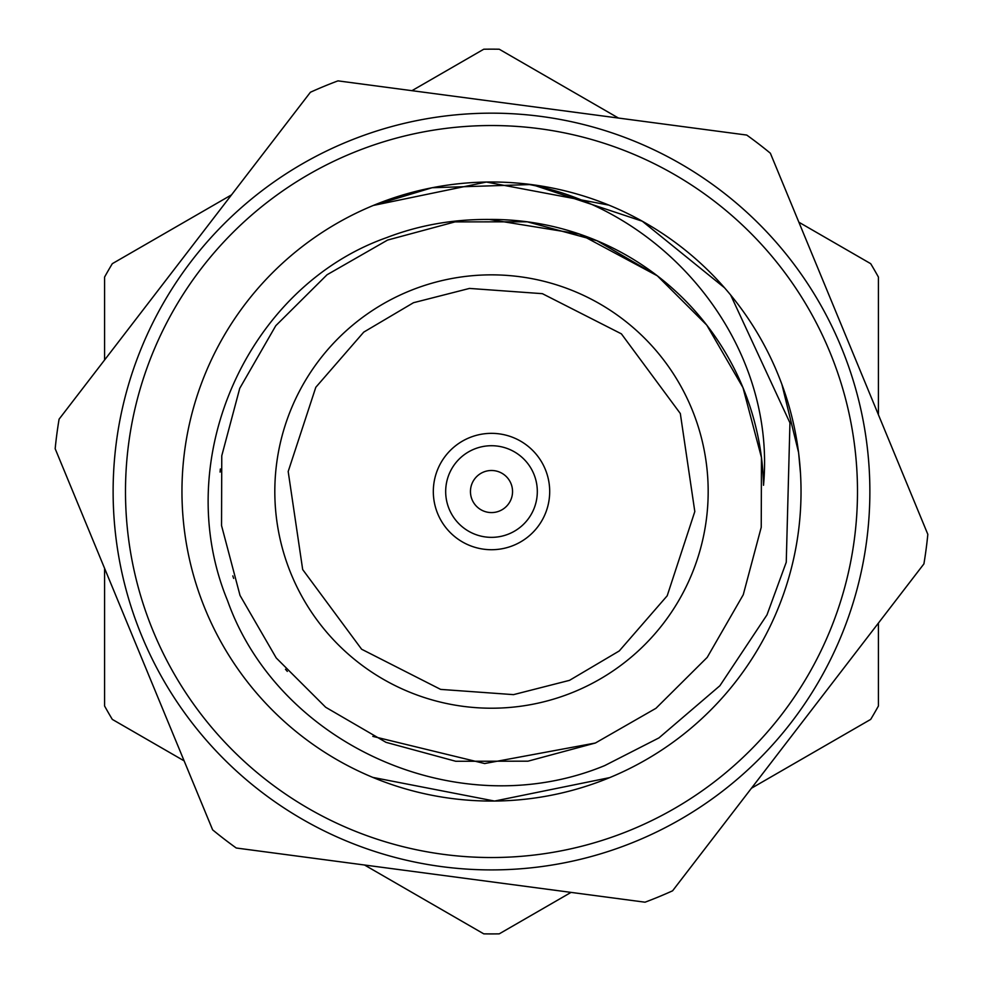 <?xml version="1.0" encoding="UTF-8"?>
<svg xmlns="http://www.w3.org/2000/svg" width="983" height="983" viewBox="0 0 983 983"><rect width="100%" height="100%" fill="white"/><g stroke="black" fill="none" stroke-linecap="round" stroke-linejoin="round"><path stroke-width="1.47" d="M609.693 777.614A309.547 309.547 0 0 1 184.644 450.853A309.547 309.547 0 0 1 680.162 246.131A309.547 309.547 0 0 1 609.693 777.614L494.56 801.059L372.717 777.381L494.56 801.059L609.693 777.614L494.56 801.059L372.717 777.381L494.56 801.059L609.693 777.614L494.56 801.059L372.717 777.381M373.307 205.447L486.364 182.039L608.932 205.128L486.364 182.039L373.307 205.447L486.364 182.039L608.932 205.128L486.364 182.039L373.307 205.447L486.364 182.039L608.932 205.128M609.46 205.349L610.074 205.607M781.878 384.279L798.565 452.463M798.688 453.482L800.531 473.794M373.343 205.435L432.115 187.728L531.115 184.534M532.454 184.718L642.292 221.212L724.508 287.761M372.815 736.378L484.668 763.545L595.403 743.013L655.956 708.301L707.219 657.369L743.259 594.74L761.235 527.293L761.456 457.488L742.976 387.634L706.765 325.103L657.332 275.818L597 240.724L527.257 221.802L454.994 221.9L387.597 240.061L327.044 274.761L275.781 325.705L239.741 388.334L221.765 455.78L221.544 525.573L240.024 595.428L276.235 657.959L325.668 707.256L386 742.337L455.743 761.272L528.006 761.174L595.403 743.013L655.956 708.301L707.219 657.369L743.259 594.74L761.235 527.293L761.456 457.488L742.976 387.634L706.765 325.103L657.332 275.818L597 240.724L527.257 221.802L454.994 221.9L387.597 240.061L327.044 274.761L275.781 325.705L239.741 388.334L221.765 455.78L221.544 525.573L240.024 595.428L276.235 657.959L325.668 707.256L386 742.337L455.743 761.272L528.006 761.174L595.403 743.013L655.956 708.301L707.219 657.369L743.259 594.74L761.235 527.293L761.456 457.488L742.976 387.634L706.765 325.103L657.332 275.818L597 240.724L527.257 221.802L454.994 221.9L387.597 240.061L327.044 274.761L275.781 325.705L239.741 388.334L221.765 455.78L221.544 525.573L240.024 595.428L276.235 657.959L325.668 707.256L386 742.337L455.743 761.272L528.006 761.174L595.403 743.013L655.956 708.301L707.219 657.369L743.259 594.74L761.235 527.293L761.456 457.488L742.976 387.634L706.765 325.103L657.332 275.818L597 240.724L527.257 221.802L454.994 221.9L387.597 240.061L327.044 274.761L275.781 325.705L239.741 388.334L221.765 455.78L221.544 525.573L240.024 595.428L276.235 657.959L325.668 707.256L386 742.337L455.743 761.272L528.006 761.174L595.403 743.013L655.956 708.301L707.219 657.369L743.259 594.74L761.235 527.293L761.456 457.488L742.976 387.634L706.765 325.103L657.332 275.818L597 240.724L527.257 221.802L454.994 221.9L387.597 240.061L327.044 274.761L275.781 325.705L239.741 388.334L221.765 455.78L221.544 525.573L240.024 595.428L276.235 657.959L325.668 707.256L386 742.337L455.743 761.272L528.006 761.174L595.403 743.013L655.956 708.301L707.219 657.369L743.259 594.74L761.235 527.293L761.456 457.488L742.976 387.634L706.765 325.103L657.332 275.818L579.417 234.04L489.288 219.455A272.094 272.094 0 0 1 763.521 485.295C776.668 342.821 665.454 208.715 526.04 183.919M730.664 295.023L789.951 422.862L786.253 562.251L766.986 614.879L719.888 685.741L658.966 737.889L604.729 765.585C458.017 826.273 278.373 744.377 227.528 600.601C169.199 459.208 248.269 286.397 386.602 237.64C418.758 225.23 452.991 219.172 489.288 219.455M220.339 469.002L220.106 472.098M232.811 575.903L233.647 578.397M285.488 669.288L287.331 671.401M351.742 153.274A365.983 365.983 0 0 1 854.313 539.63A365.983 365.983 0 0 1 268.433 781.694A365.983 365.983 0 0 1 351.742 153.274M347.024 141.835A378.369 378.369 0 0 0 260.888 791.512A378.369 378.369 0 0 0 866.588 541.264A378.369 378.369 0 0 0 347.024 141.835M408.756 291.275A216.678 216.678 0 0 1 706.298 520.007A216.678 216.678 0 0 1 359.434 663.316A216.678 216.678 0 0 1 408.756 291.275A216.678 216.678 0 0 1 706.298 520.007A216.678 216.678 0 0 1 359.434 663.316A216.678 216.678 0 0 1 408.756 291.275M746.736 135.064L337.968 80.864A438.43 438.43 0 0 0 310.407 92.255L59.091 419.163A438.43 438.43 0 0 0 55.171 448.727L212.623 829.836A438.43 438.43 0 0 0 236.264 848.01L645.032 902.197A438.43 438.43 0 0 0 672.593 890.807L923.909 563.898A438.43 438.43 0 0 0 927.829 534.334L770.377 153.237A438.43 438.43 0 0 0 746.736 135.064M469.284 437.754A58.194 58.194 0 0 1 549.19 499.18A58.194 58.194 0 0 1 456.038 537.664A58.194 58.194 0 0 1 469.284 437.754M474.003 449.194A45.808 45.808 0 0 1 536.915 497.558A45.808 45.808 0 0 1 463.583 527.859A45.808 45.808 0 0 1 474.003 449.194M483.464 472.086A21.048 21.048 0 0 1 512.364 494.302A21.048 21.048 0 0 1 478.672 508.223A21.048 21.048 0 0 1 483.464 472.086M571.049 892.392L499.241 933.85A442.387 442.387 0 0 1 483.759 933.85L364.533 865.015M184.116 760.854L112.308 719.396A442.387 442.387 0 0 1 104.579 705.991L104.579 568.321M104.579 359.999L104.579 277.083A442.387 442.387 0 0 1 112.308 263.677L231.546 194.843M411.951 90.682L483.759 49.224A442.387 442.387 0 0 1 499.241 49.224L618.467 118.058M798.884 222.219L870.692 263.677A442.387 442.387 0 0 1 878.421 277.083L878.421 414.752M878.421 623.075L878.421 705.991A442.387 442.387 0 0 1 870.692 719.396L751.454 788.231M413.487 302.715L469.481 288.424L542.383 293.671L621.391 333.851L680.322 413.524L694.809 511.553L667.199 595.784L619.253 650.955L569.513 680.347L513.519 694.637L440.617 689.39L361.609 649.222L302.678 569.55L288.191 471.508L315.801 387.29L363.747 332.119L413.487 302.715"/></g></svg>
